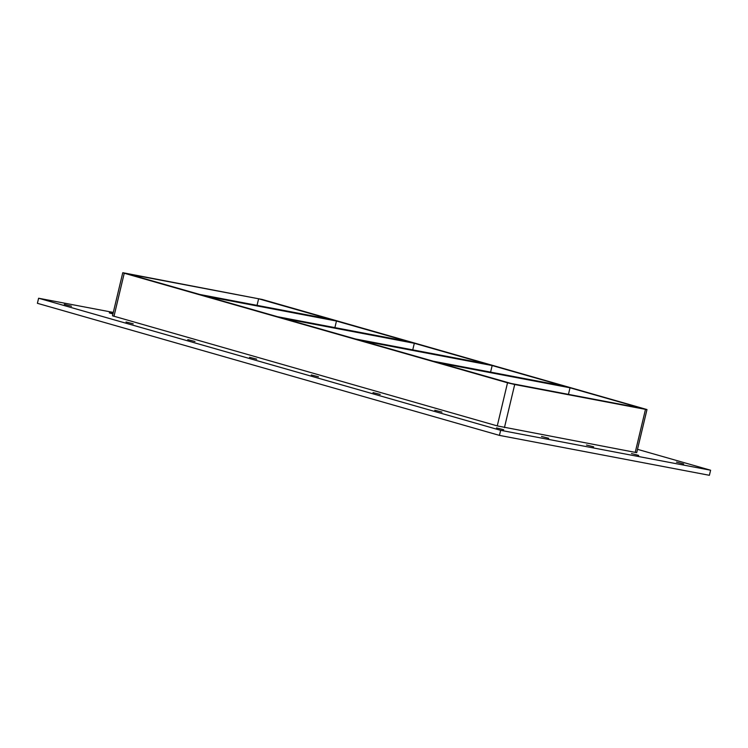 <?xml version="1.0" encoding="UTF-8"?>
<svg xmlns="http://www.w3.org/2000/svg" width="748" height="748" viewBox="0 0 748 748"><rect width="100%" height="100%" fill="white"/><g stroke="black" fill="none" stroke-linecap="round" stroke-linejoin="round"><path stroke-width="1.12" d="M503.713 429.754L496.494 427.893L503.713 429.754M112.939 313.964L109.283 312.888L113.023 313.58M548.705 438.3L541.487 436.439L548.705 438.3M593.688 446.855L586.479 444.995L593.688 446.855M638.68 455.41L631.471 453.55L638.68 455.41M441.965 412.101L434.756 410.241L441.965 412.101M380.218 394.448L373.009 392.588L380.218 394.448M318.48 376.805L311.262 374.944L318.48 376.805M256.732 359.152L249.523 357.292L256.732 359.152M194.994 341.499L187.776 339.639L194.994 341.499M133.247 323.847L126.029 321.986L133.247 323.847M71.499 306.203L64.291 304.343L71.499 306.203M683.672 463.966L676.463 462.105L683.672 463.966M336.46 321.032L408.352 341.574L277.573 316.722L205.691 296.171L336.46 321.032L334.898 327.615M330.494 319.321L199.725 294.46L127.843 273.918L258.612 298.779L330.494 319.321M414.317 343.285L486.2 363.837L355.431 338.975L283.539 318.424L414.317 343.285L412.746 349.868M492.165 365.538L564.048 386.09L433.279 361.228L361.396 340.677L492.165 365.538L490.595 372.121M257.041 305.362L258.612 298.779M570.013 387.791L641.906 408.343L511.127 383.481L439.244 362.93L570.013 387.791L568.452 394.383M113.303 312.43L38.606 298.237L500.646 430.315L710.6 470.221L637.502 449.333M113.977 316.329L124.243 273.235L122.766 272.702L112.499 315.806L497.261 425.902L636.707 452.652L646.983 409.549L645.487 409.362L635.211 452.465M38.606 298.237L37.4 303.305L499.44 435.383L709.394 475.298L710.6 470.221M499.44 435.383L500.646 430.315M122.766 272.702L262.211 299.462L646.983 409.549M124.243 273.235L507.527 382.798L497.261 425.902M504.442 427.604L514.708 384.509L507.527 382.798M514.708 384.509L645.487 409.362"/></g></svg>
